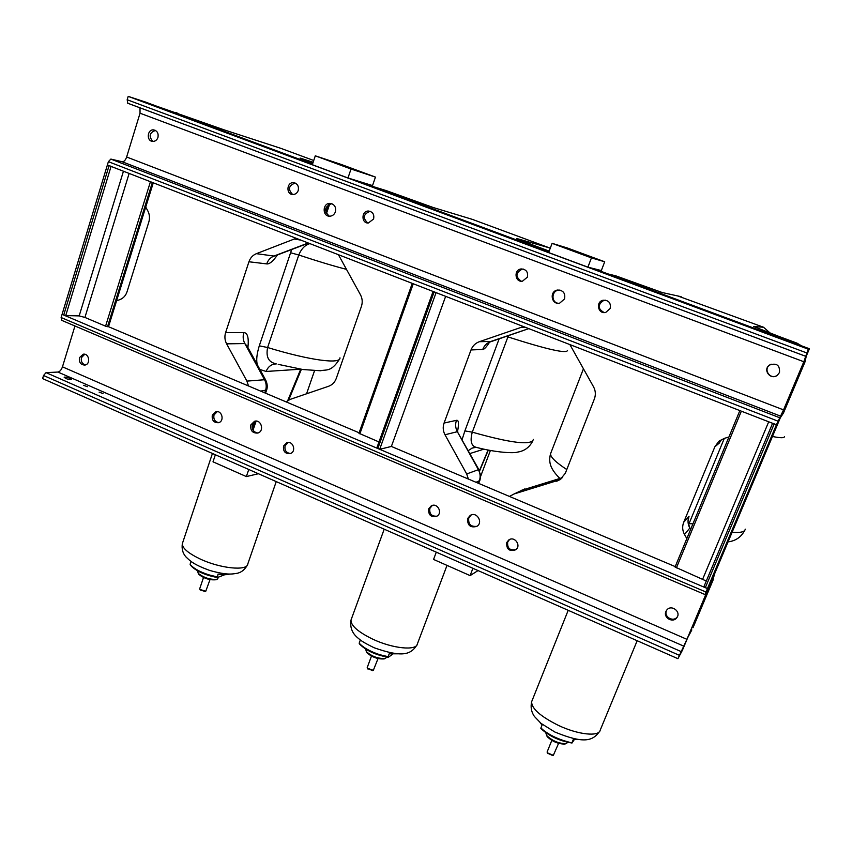 <?xml version="1.0" encoding="UTF-8"?>
<svg xmlns="http://www.w3.org/2000/svg" width="852" height="852" viewBox="0 0 852 852"><rect width="100%" height="100%" fill="white"/><g stroke="black" fill="none" stroke-linecap="round" stroke-linejoin="round"><path stroke-width="1.28" d="M468.366 479.037L466.694 473.957L478.419 469.676L457.354 431.687L444.989 434.765L466.694 473.957M444.989 434.765C442.997 430.974 442.689 427.065 444.073 423.05L471.007 349.948C472.604 345.912 475.384 343.154 479.367 341.695L523.49 326.572M549.114 251.308L541.712 249.285L371.866 186.173L368.32 185.438M338.425 254.716L360.449 294.749C362.409 298.488 362.728 302.375 361.408 306.432L336.274 378.416C334.815 382.303 332.248 384.923 328.553 386.286L290.17 399.386L286.048 401.856M462.135 439.472L464.873 430.91L472.285 432.166C469.921 440.846 471.199 445.894 476.108 447.3L472.232 448.067L475.767 447.279M476.076 482.296L479.772 480.507C479.878 480.837 480.698 477.397 480.443 474.447L478.419 469.676C480.368 473.371 480.656 477.152 479.293 481.029L478.441 483.297M478.824 469.558L457.354 431.687C455.415 428.013 455.117 424.221 456.47 420.324L444.073 423.05M491.359 341.311L490.848 341.46C486.971 342.866 484.266 345.539 482.711 349.458L471.007 349.948M468.302 450.601L472.232 448.045M479.069 448.024L476.108 447.3C496.599 452.753 514.395 453.434 517.76 452.061C524.576 451.017 529.625 447.236 532.915 440.686M508.431 335.528L472.285 432.166C511.264 443.189 531.627 445.607 533.363 439.408M359.619 644.112L359.246 643.398L359.619 644.112C366.136 650.619 375.7 655.007 388.278 657.286L392.719 654.176M359.246 643.398L359.182 643.175C363.346 647.69 370.226 651.535 379.811 654.719L388.129 656.679L389.204 653.814L397.873 653.814M388.278 657.286L388.129 656.679M359.512 639.362L360.236 640.31L359.182 643.175M365.742 649.32L366.36 651.673C372.111 656.604 378.437 658.862 385.338 658.447L386.84 657.073M366.285 651.567L366.946 652.781C372.143 657.254 377.873 659.299 384.124 658.916L384.625 658.724M367.244 667.467L367.457 668.245L373.325 670.343L378.032 658.575M367.638 668.607L372.675 670.599M713.199 579.786L708.63 588.018L687.788 637.498L691.835 629.937M690.642 529.38L689.811 528.08L684.507 534.492L686.829 538.592M684.507 534.492C682.377 530.498 682.101 526.419 683.709 522.265L714.86 446.789L718.758 441.389L724.275 438.386L728.918 437.001M780.443 417.587L783.435 413.103L805.087 361.717L803.532 362.664L781.167 415.797L783.446 413.071M801.434 345.784L796.929 343.122L795.108 343.431L608.062 273.939L615.804 275.846L662.249 292.545L681.163 296.709M569.892 344.591L593.514 386.765C595.612 390.695 595.899 394.753 594.376 398.938L565.334 473.254L559.966 479.772L514.075 493.968L509.485 496.439M688.554 524.811L689.012 523.692L692.953 523.799M524.694 488.963L514.075 493.968M571.99 743.019L563.864 740.665C554.034 737.427 546.377 733.189 540.903 727.97L540.86 728.492C549.103 736.139 559.476 740.984 571.99 743.019L574.259 739.674M540.04 722.549L542.085 725.041L540.903 727.97M572.075 742.507L573.268 739.568L579.158 739.568M545.951 733.263L546.696 735.532C552.437 740.952 558.901 743.658 566.101 743.636L567.794 742.358M546.59 735.382L547.261 736.714C552.458 741.623 558.316 744.073 564.833 744.052L565.494 743.828M547.122 751.954L547.325 752.806L553.331 755.33L558.592 743.359M547.506 753.168L552.692 755.532M248.496 385.967L246.91 381.11L264.557 379.736L244.833 343.558L226.621 343.846L246.91 381.11M226.621 343.846C224.758 340.236 224.417 336.487 225.61 332.589L248.944 261.766C250.328 257.847 252.81 255.153 256.399 253.672L296.145 238.294M312.535 164.063L154.319 105.605M116.543 300.894L120.132 299.51C123.465 298.125 125.766 295.548 127.033 291.778L148.823 222.01C149.963 218.08 149.611 214.342 147.779 210.795L145.735 207.047M300.788 369.193L266.144 371.461L259.903 369.48M257.368 364.837C256.09 360.524 256.729 354.187 259.285 345.827L267.613 347.52C265.877 356.392 268.274 361.706 274.813 363.484L274.546 364.017M291.682 249.54L259.285 345.827M260.669 391.111L266.655 390.003C267.677 387.096 267.39 383.847 265.792 380.28L264.557 379.736C266.378 383.251 266.697 386.893 265.515 390.642L264.77 392.847M265.558 379.854L247.282 346.327L244.833 343.558C243.012 340.055 242.692 336.412 243.853 332.631L225.61 332.589M275.505 255.706L273.971 256.047C270.478 257.485 268.05 260.094 266.697 263.896L248.944 261.766M266.144 371.461C267.645 367.436 270.35 364.965 274.28 364.038L276.218 363.847M287.763 400.536L300.713 369.182M278.221 364.358L302.929 369.534L320.597 370.758C326.273 369.225 330.97 372.526 339.554 359.065M309.883 243.629C305.027 245.035 301.32 248.837 298.775 255.014L267.613 347.52C310.479 360.588 340.917 364.411 339.959 357.829M191.38 566.218L190.102 564.28L191.38 566.218C196.982 571.532 205.662 575.302 217.42 577.539L224.758 574.717M217.42 577.539L218.027 574.056C223.139 574.919 227.005 574.93 229.625 574.099M190.773 565.142C194.213 568.785 200.188 572.001 208.676 574.802L217.068 576.868M191.04 561.479L190.102 564.28M197.664 571.33L198.282 573.407C204.16 577.933 210.476 579.882 217.228 579.222L218.815 577.006M198.25 573.364L198.889 574.461C204.214 578.572 209.933 580.329 216.046 579.733L216.419 579.573M199.698 588.764L199.9 589.446L205.769 591.235L209.997 579.626M200.113 589.818L205.098 591.522M74.955 325.997L62.462 366.839C61.344 369.917 59.842 371.664 57.936 372.058L46.051 372.633L43.537 375.498L42.6 378.597L677.926 658.692L682.441 650.193L711.228 581.841L707.448 588.572L704.998 594.547L707.575 590.021L705.754 594.6L686.914 639.33L677.926 658.692M64.773 377.074C67.894 377.415 70.077 378.192 71.302 379.417C68.927 379.758 66.552 379.065 64.188 377.351L64.773 377.074M99.13 392.133L102.996 393.539L99.13 392.133M83.56 385.317L87.415 386.702L83.56 385.317M703.901 586.73L772.594 423.295L703.901 586.73L707.448 588.572L62.079 314.356L61.12 317.519L61.759 320.373M140.005 107.81L140.037 113.209L126.639 157.002C125.468 160.24 123.977 161.827 122.166 161.752L110.866 159.079L108.385 161.678L62.079 314.356L65.732 315.591L79.172 315.9L84.923 317.434L105.573 326.178L108.513 326.71L359.107 432.784M445.649 296.347L391.377 446.448L675.221 566.601M677.329 616.848L677.297 616.891C673.442 622.535 663.538 616.837 666.466 610.671L666.722 610.128C671.195 603.972 681.621 611.821 676.786 617.732C672.92 623.387 662.994 617.668 665.923 611.491L666.722 610.128M515.854 549.636C509.858 550.712 507.132 548.166 507.675 541.989L509.517 539.54M436.895 516.195C431.527 516.45 429.184 513.831 429.877 508.335L432.315 505.449M290.468 453.52C286.144 452.891 284.355 450.293 285.1 445.713L288.189 442.465M218.762 422.635C214.864 421.761 213.277 419.205 214.001 414.956L217.228 411.654M85.317 364.965C82.069 363.815 80.78 361.365 81.462 357.627L84.731 354.272M257.922 433.018C253.481 432.22 251.649 429.429 252.448 424.669L255.994 421.09M476.907 526.312C470.805 526.983 468.089 524.182 468.77 517.931L471.241 514.938M506.695 542.586L508.74 539.987C514.576 535.599 521.733 545.77 515.63 549.806C509.336 551.702 506.365 549.295 506.695 542.586M428.694 508.825L431.25 505.875C437.395 502.297 443.115 513.085 436.757 516.269C430.91 517.494 428.226 515.013 428.694 508.825M283.556 446.011L286.815 442.71C293.109 440.346 296.72 451.656 290.287 453.583C285.218 453.956 282.97 451.432 283.556 446.011M212.297 415.18L215.78 411.782C222.021 409.897 224.843 421.271 218.495 422.709C213.777 422.816 211.701 420.302 212.297 415.18M79.449 357.691L83.198 354.219C89.226 353.016 90.94 364.337 84.849 365.071C80.674 364.826 78.874 362.366 79.449 357.691M250.829 424.914L254.524 421.282C261.308 419.046 264.674 431.304 257.762 433.061C252.501 433.295 250.19 430.579 250.829 424.914M467.695 518.453L470.24 515.407C476.779 511.189 483.563 522.574 476.79 526.398C470.261 527.995 467.237 525.354 467.695 518.453M803.819 361.738L783.542 409.887L776.406 424.786L778.419 422.315L809.4 348.745L808.239 349.171L803.819 361.738L140.037 113.209M157.95 137.47C156.949 140.133 155.192 141.443 152.668 141.411C146.129 141.102 147.258 128.961 153.743 129.909C157.279 130.857 158.685 133.37 157.95 137.47M298.221 190.518C297.199 193.095 295.42 194.426 292.886 194.512C285.899 194.575 286.549 182.072 293.514 182.679C297.465 183.531 299.031 186.141 298.221 190.518M373.581 219.017L368.298 223.032C361.067 223.405 361.301 210.7 368.522 211.04C372.761 211.797 374.443 214.459 373.581 219.017M527.356 277.166L522.5 281.16C514.821 282.555 513.5 269.551 521.254 268.944C526.248 269.317 528.283 272.065 527.356 277.166M610.16 308.477L605.836 312.354C598.051 314.665 595.228 301.704 603.195 300.213C608.754 300.16 611.076 302.918 610.16 308.477M779.484 372.516L777.482 375.146C770.836 380.759 762.231 369.843 769.505 365.039C776.683 362.728 780.006 365.22 779.484 372.516M564.557 298.924L559.679 303.142C551.372 305.186 549.05 291.214 557.506 290.042C563.193 290.202 565.547 293.163 564.557 298.924M335.379 211.903C334.303 214.608 332.418 216.046 329.724 216.206C322.077 216.514 322.429 202.946 330.075 203.383C334.506 204.235 336.284 207.068 335.379 211.903M805.374 356.179L127.811 103.273L127.172 99.748L128.194 96.372L145.543 102.07L312.514 164.116M359.022 181.401L548.869 251.936M593.951 268.689L809.4 348.745M152.849 141.421C148.578 136.309 149.441 132.646 155.458 130.441M292.63 194.49C287.774 189.378 288.572 185.587 295.058 183.105L295.325 183.116M367.776 223.011C362.569 218.037 363.272 214.161 369.885 211.381L370.428 211.413M521.254 281.203C515.226 276.783 515.545 272.757 522.212 269.125L523.522 269.125M604.132 312.546C597.54 308.722 597.465 304.633 603.93 300.309L605.729 300.181M776.736 375.657C769.888 379.747 763.072 369.289 769.75 364.944L771.145 364.177M558.135 303.269C551.159 302.407 551.351 291.065 558.358 290.17L559.988 290.085M329.266 216.184C323.717 210.827 324.474 206.685 331.534 203.756L332.014 203.777M128.194 96.372L808.239 349.171M63.719 315.059L109.077 165.65L107.384 164.99L776.406 424.786L778.419 422.315L711.228 581.841L707.448 588.572L776.406 424.786L772.647 423.188M436.288 552.16L433.562 559.434L470.112 575.611L478.047 570.574M470.112 575.611L472.903 568.305M215.364 454.766L213.011 461.816L246.356 476.577L258.39 473.733M246.356 476.577L248.763 469.495M567.262 247.953L604.707 261.777L591.437 257.89L552.096 243.342L567.262 247.953M572.65 250.115L594.302 258.081L572.65 250.115M604.707 261.777L601.331 270.563L587.901 267.155L548.635 252.554L552.096 243.342M591.437 257.89L587.901 267.155M341.29 164.468L375.455 177.088L351.024 169.026L315.293 155.82L341.29 164.468M344.006 165.639L364.251 173.062L344.006 165.639M375.455 177.088L372.526 185.587L347.978 177.972L312.322 164.713L315.293 155.82M351.024 169.026L347.978 177.972M675.05 567.017L739.866 410.589L675.05 567.017L706.297 581.032M762.05 459.185L763.999 454.585L762.05 459.185M720.078 558.859L721.985 554.386L720.078 558.859M763.552 457.055L765.469 452.529L763.552 457.055M722.262 555.099L724.125 550.701L722.262 555.099M108.513 326.71L153.275 182.818M109.077 165.65L111.09 166.31M433.104 291.384L436.086 292.63L379.683 449.313L376.85 447.875L433.125 291.48M391.377 446.448L379.683 449.313M378.98 441.954L358.937 433.263L412.325 283.407M489.698 341.993C486.513 346.988 484.192 349.48 482.711 349.458M457.567 431.378C459.047 423.508 458.674 419.823 456.47 420.324M488.1 450.016L479.42 470.751M483.925 449.142L469.942 453.541M499.219 338.649L464.873 430.91M488.59 342.472L528.794 328.627L490.848 341.46L479.367 341.695M525.62 327.402L521.712 327.317M371.866 186.173L386.467 190.678L433.199 207.505L473.478 219.72M535.312 245.951L549.189 251.106M535.205 245.919L516.674 238.496L549.274 247.815L472.093 219.284M385.221 190.294L386.616 190.731M549.38 247.857L550.264 248.241M516.674 238.496L519.283 239.838M506.077 336.327L507.877 336.891C546.941 349.405 566.825 353.91 567.507 350.406M433.199 207.505L432.06 207.153M447.023 565.387L417.416 643.824C416.703 651.003 392.676 648.67 372.622 639.106C358.01 631.918 350.8 625.581 351.003 620.075L351.365 619.063M714.178 574.834L713.156 579.892L692.995 627.743M690.599 529.486L689.811 528.08C687.734 524.214 687.479 520.274 689.034 516.248L683.709 522.265M721.335 439.632L719.237 443.136L714.86 446.789M688.022 521.147L689.034 516.248M724.307 438.375L689.012 523.692M721.388 439.579L719.237 443.136M805.097 361.695L806.205 356.338M779.09 336.487L796.95 343.122M779.069 336.487L753.722 326.508L763.562 327.253L677.787 295.963M612.876 275.121L615.889 275.878M560.829 479.175L556.676 481.263M562.544 477.642L521.605 490.283M763.584 327.264L770.293 333.196M662.249 292.545L660.438 292.012M745.244 529.145C744.904 531.893 740.526 532.926 732.113 532.266M784.436 436.501C784.586 438.13 780.592 438.12 772.455 436.48M566.782 469.537C555.823 462.359 550.403 457.109 550.53 453.775L551.106 452.305M637.168 640.725L600.223 730.132C599.073 736.959 578.167 734.765 558.518 725.446C540.402 716.404 531.446 708.481 531.659 701.686L532.042 700.738M255.078 421.474L252.522 429.014M277.433 254.972C273.013 261.319 269.434 264.301 266.697 263.896M247.932 347.52C248.922 337.69 247.57 332.727 243.853 332.631M308.243 242.99L273.971 256.047L256.399 253.672M300.863 240.126L294.547 239.05M328.563 204.555L325.826 212.617M156.544 106.159L223.629 129.696L281.799 148.653M312.79 163.318L300.096 158.089L313.142 162.253M313.728 160.495L280.883 148.344M176.066 112.57L177.024 112.89M300.096 158.089L302.748 159.516M290.511 252.725L298.775 255.014C317.721 261.266 333.59 266.048 346.381 269.328M223.629 129.696L222.883 129.451M276.229 481.604L247.794 563.96C247.57 571.266 220.157 568.582 199.911 558.88C188.058 553.129 182.2 548.06 182.339 543.661L182.658 542.671M46.051 372.633L681.025 651.524M57.936 372.058L683.879 646.189M43.537 375.498L679.353 655.316M62.462 366.839L686.914 639.33M61.12 317.519L705.999 592.033M705.136 594.334L705.754 594.6M126.639 157.002L783.542 409.887M122.166 161.752L780.73 416.191M127.172 99.748L806.674 352.898M108.385 161.678L777.94 421.133M110.866 159.079L779.495 417.661M702.719 579.051L768.706 421.793M705.318 587.667L774.191 423.923M676.381 567.901L741.357 411.175M65.732 315.591L111.058 166.417M79.172 315.9L123.444 171.231M84.923 317.434L129.131 173.435M105.573 326.178L150.442 181.71M107.512 326.699L152.359 182.456M434.147 291.874L377.819 448.514M413.273 283.769L359.853 433.86M478.675 483.403L479.665 480.773M457.78 431.762L457.247 431.08M479.548 471.049L488.334 450.058M474.489 447.428L471.731 448.258M384.199 529.198L351.003 620.075C349.874 627.125 352.025 632.972 357.467 637.626C361.12 640.64 361.919 641.726 374.113 647.744C402.346 657.691 410.866 654.783 417.086 644.73M490.411 450.463L480.528 476.641M384.124 658.916L385.338 658.447M366.946 652.781L366.36 651.673M367.212 667.574L371.461 656.115M372.526 670.652L373.325 670.343M367.83 668.98L367.457 668.245M718.758 441.389L719.407 440.867M714.125 575.984L714.189 574.802M689.864 528.027L688.054 522.223M744.776 530.338C741.165 537.122 735.596 540.967 728.066 541.861M583.418 368.852L550.53 453.775C548.592 461.55 549.551 468.206 559.87 478.451M568.199 610.32L531.659 701.686C530.445 707.117 531.35 712.038 534.385 716.426L541.041 723.391L554.833 732.006C583.982 743.966 592.8 741.261 599.893 730.973M564.833 744.052L566.101 743.636M547.261 736.714L546.696 735.532M547.091 752.06L551.808 740.409M552.501 755.596L553.331 755.33M547.698 753.583L547.325 752.806M253.055 430.132L256.122 421.09M265.568 393.187L266.57 390.259M308.562 243.108L274.642 256.005M288.721 399.993L301.395 369.289M276.282 363.932L274.28 364.038M326.38 213.767L329.681 204.033M212.436 453.477L182.339 543.661C181.582 548.826 182.743 553.204 185.811 556.771C190.507 561.34 193.819 564.588 209.613 570.414C226.376 575.121 231.499 574.291 237.516 573.226C241.734 572.182 245.056 569.381 247.495 564.844M314.516 370.758L306.56 393.794M197.557 571.66L197.792 570.957M216.046 579.733L217.228 579.222M198.889 574.461L198.282 573.407M199.666 588.87L203.511 577.518M204.991 591.576L205.769 591.235M200.295 590.138L199.9 589.446M61.429 320.224L704.998 594.547M676.786 617.732L677.297 616.891M508.74 539.987L509.304 539.646M431.25 505.875L432.198 505.492M286.815 442.71L288.008 442.476M215.78 411.782L216.962 411.644M83.198 354.219L84.263 354.198M254.524 421.282L255.834 421.09M470.24 515.407L471.156 514.97M603.195 300.213L603.93 300.309M521.254 268.944L522.212 269.125M368.522 211.04L369.885 211.381M293.514 182.679L295.058 183.105M153.743 129.909L155.298 130.367M557.506 290.042L558.358 290.17M330.075 203.383L331.534 203.756M127.608 103.177L805.374 356.157M433.072 291.459L376.85 447.875M412.262 283.375L358.937 433.263"/></g></svg>
